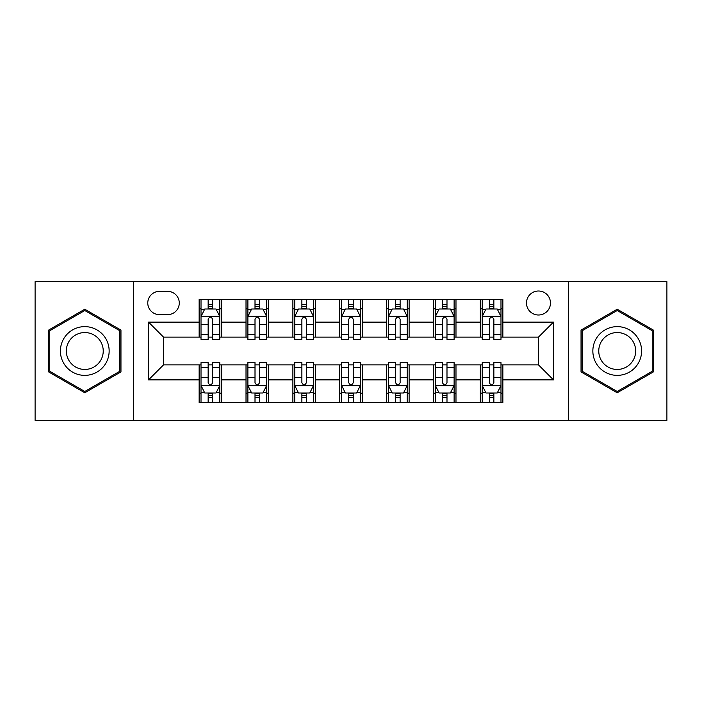 <?xml version="1.0" encoding="UTF-8"?>
<svg xmlns="http://www.w3.org/2000/svg" width="702" height="702" viewBox="0 0 702 702"><rect width="100%" height="100%" fill="white"/><g stroke="black" fill="none" stroke-linecap="round" stroke-linejoin="round"><path stroke-width="1.05" d="M538.478 291.005A11.995 11.995 0 0 0 526.482 303.01A11.995 11.995 0 0 0 538.478 315.005A11.995 11.995 0 0 0 550.473 303.01A11.995 11.995 0 0 0 538.478 291.005M568.471 420.366L666.9 420.366L666.9 281.634L568.471 281.634L568.471 420.366L133.529 420.366L133.529 281.634L35.1 281.634L35.1 420.366L133.529 420.366M159.398 314.628L167.646 314.628A11.627 11.627 0 0 0 179.273 303.01A11.627 11.627 0 0 0 167.646 291.383L159.398 291.383A11.627 11.627 0 0 0 147.771 303.01A11.627 11.627 0 0 0 159.398 314.628M568.471 281.634L133.529 281.634M199.14 379.87L148.526 379.87L148.526 322.13L199.14 322.13L199.14 337.127L163.522 337.127L163.522 364.873L199.14 364.873L199.14 402.553L502.86 402.553L502.86 364.873L538.478 364.873L538.478 337.127L502.86 337.127L502.86 322.13L553.474 322.13L553.474 379.87L502.86 379.87M502.86 322.13L502.86 299.447L199.14 299.447L199.14 322.13M480.361 299.447L480.361 337.127L482.23 337.127M489.355 337.127L493.857 337.127M500.982 337.127L502.86 337.127M480.361 337.127L454.115 337.127M433.494 299.447L433.494 337.127L435.363 337.127M442.488 337.127L446.99 337.127M433.494 337.127L407.239 337.127M386.618 299.447L386.618 337.127L388.496 337.127M395.621 337.127L400.122 337.127M386.618 337.127L360.372 337.127M339.75 299.447L339.75 337.127L341.628 337.127M348.754 337.127L353.246 337.127M339.75 337.127L313.504 337.127M292.883 299.447L292.883 337.127L294.761 337.127M301.878 337.127L306.379 337.127M292.883 337.127L266.637 337.127M246.016 299.447L246.016 337.127L247.885 337.127M255.01 337.127L259.512 337.127M246.016 337.127L219.77 337.127M199.14 337.127L201.018 337.127M208.143 337.127L212.645 337.127M199.14 364.873L201.018 364.873M208.143 364.873L212.645 364.873M219.77 364.873L221.639 364.873L221.639 402.553M247.885 364.873L221.639 364.873M255.01 364.873L259.512 364.873M266.637 364.873L268.506 364.873L268.506 402.553M294.761 364.873L268.506 364.873M301.878 364.873L306.379 364.873M313.504 364.873L315.382 364.873L315.382 402.553M341.628 364.873L315.382 364.873M348.754 364.873L353.246 364.873M360.372 364.873L362.25 364.873L362.25 402.553M388.496 364.873L362.25 364.873M395.621 364.873L400.122 364.873M407.239 364.873L409.117 364.873L409.117 402.553M435.363 364.873L409.117 364.873M442.488 364.873L446.99 364.873M454.115 364.873L455.984 364.873L455.984 402.553M482.23 364.873L455.984 364.873M489.355 364.873L493.857 364.873M500.982 364.873L502.86 364.873M221.639 299.447L221.639 337.127M199.14 308.819L201.018 308.819M208.143 308.819L212.645 308.819M219.77 308.819L221.639 308.819M199.14 393.181L201.018 393.181M208.143 393.181L212.645 393.181M219.77 393.181L221.639 393.181M246.016 364.873L246.016 402.553M268.506 299.447L268.506 337.127M246.016 308.819L247.885 308.819M255.01 308.819L259.512 308.819M266.637 308.819L268.506 308.819M246.016 393.181L247.885 393.181M255.01 393.181L259.512 393.181M266.637 393.181L268.506 393.181M292.883 364.873L292.883 402.553M292.883 393.181L294.761 393.181M301.878 393.181L306.379 393.181M313.504 393.181L315.382 393.181M315.382 299.447L315.382 337.127M292.883 308.819L294.761 308.819M301.878 308.819L306.379 308.819M313.504 308.819L315.382 308.819M339.75 364.873L339.75 402.553M339.75 393.181L341.628 393.181M348.754 393.181L353.246 393.181M360.372 393.181L362.25 393.181M362.25 299.447L362.25 337.127M339.75 308.819L341.628 308.819M348.754 308.819L353.246 308.819M360.372 308.819L362.25 308.819M386.618 364.873L386.618 402.553M386.618 393.181L388.496 393.181M395.621 393.181L400.122 393.181M407.239 393.181L409.117 393.181M409.117 299.447L409.117 337.127M386.618 308.819L388.496 308.819M395.621 308.819L400.122 308.819M407.239 308.819L409.117 308.819M433.494 364.873L433.494 402.553M433.494 393.181L435.363 393.181M442.488 393.181L446.99 393.181M454.115 393.181L455.984 393.181M455.984 299.447L455.984 337.127M433.494 308.819L435.363 308.819M442.488 308.819L446.99 308.819M454.115 308.819L455.984 308.819M480.361 364.873L480.361 402.553M480.361 393.181L482.23 393.181M489.355 393.181L493.857 393.181M500.982 393.181L502.86 393.181M480.361 308.819L482.23 308.819M489.355 308.819L493.857 308.819M500.982 308.819L502.86 308.819M163.522 337.127L148.526 322.13M163.522 364.873L148.526 379.87M553.474 322.13L538.478 337.127M553.474 379.87L538.478 364.873M84.784 392.778L120.963 371.893L120.963 330.107L84.784 309.222L48.596 330.107L48.596 371.893L84.784 392.778M653.404 330.107L617.216 309.222L581.037 330.107L581.037 371.893L617.216 392.778L653.404 371.893L653.404 330.107M212.645 304.317L208.143 304.317M219.77 334.678L212.645 334.678L212.645 339.373L219.77 339.373L219.77 316.505L216.014 309.003L204.765 309.003L201.018 316.505L201.018 339.373L208.143 339.373L208.143 334.678L201.018 334.678M201.018 316.505L201.018 299.447M219.77 316.505L219.77 299.447M208.143 309.003L208.143 299.447M212.645 299.447L212.645 309.003M212.645 334.678L212.645 319.313C211.144 316.426 209.644 316.426 208.143 319.313L208.143 334.678M208.143 397.683L212.645 397.683M201.018 367.322L208.143 367.322L208.143 362.627L201.018 362.627L201.018 385.495L204.765 392.997L216.014 392.997L219.77 385.495L219.77 362.627L212.645 362.627L212.645 367.322L219.77 367.322M219.77 385.495L219.77 402.553M201.018 385.495L201.018 402.553M212.645 392.997L212.645 402.553M208.143 402.553L208.143 392.997M208.143 367.322L208.143 382.687C209.644 385.573 211.135 385.573 212.645 382.687L212.645 367.322M259.512 304.317L255.01 304.317M266.637 334.678L259.512 334.678L259.512 339.373L266.637 339.373L266.637 316.505L262.881 309.003L251.641 309.003L247.885 316.505L247.885 339.373L255.01 339.373L255.01 334.678L247.885 334.678M247.885 316.505L247.885 299.447M266.637 316.505L266.637 299.447M255.01 309.003L255.01 299.447M259.512 299.447L259.512 309.003M259.512 334.678L259.512 319.313C258.011 316.426 256.511 316.426 255.01 319.313L255.01 334.678M306.379 304.317L301.878 304.317M313.504 334.678L306.379 334.678L306.379 339.373L313.504 339.373L313.504 316.505L309.757 309.003L298.508 309.003L294.761 316.505L294.761 339.373L301.878 339.373L301.878 334.678L294.761 334.678M294.761 316.505L294.761 299.447M313.504 316.505L313.504 299.447M301.878 309.003L301.878 299.447M306.379 299.447L306.379 309.003M306.379 334.678L306.379 319.313C304.879 316.426 303.387 316.426 301.878 319.313L301.878 334.678M353.246 304.317L348.754 304.317M360.372 334.678L353.246 334.678L353.246 339.373L360.372 339.373L360.372 316.505L356.625 309.003L345.375 309.003L341.628 316.505L341.628 339.373L348.754 339.373L348.754 334.678L341.628 334.678M341.628 316.505L341.628 299.447M360.372 316.505L360.372 299.447M348.754 309.003L348.754 299.447M353.246 299.447L353.246 309.003M353.246 334.678L353.246 319.313C351.755 316.426 350.254 316.426 348.754 319.313L348.754 334.678M255.01 397.683L259.512 397.683M247.885 367.322L255.01 367.322L255.01 362.627L247.885 362.627L247.885 385.495L251.641 392.997L262.881 392.997L266.637 385.495L266.637 362.627L259.512 362.627L259.512 367.322L266.637 367.322M266.637 385.495L266.637 402.553M247.885 385.495L247.885 402.553M259.512 392.997L259.512 402.553M255.01 402.553L255.01 392.997M255.01 367.322L255.01 382.687C256.511 385.573 258.011 385.573 259.512 382.687L259.512 367.322M301.878 397.683L306.379 397.683M294.761 367.322L301.878 367.322L301.878 362.627L294.761 362.627L294.761 385.495L298.508 392.997L309.757 392.997L313.504 385.495L313.504 362.627L306.379 362.627L306.379 367.322L313.504 367.322M313.504 385.495L313.504 402.553M294.761 385.495L294.761 402.553M306.379 392.997L306.379 402.553M301.878 402.553L301.878 392.997M301.878 367.322L301.878 382.687C303.378 385.573 304.879 385.573 306.379 382.687L306.379 367.322M348.754 397.683L353.246 397.683M341.628 367.322L348.754 367.322L348.754 362.627L341.628 362.627L341.628 385.495L345.375 392.997L356.625 392.997L360.372 385.495L360.372 362.627L353.246 362.627L353.246 367.322L360.372 367.322M360.372 385.495L360.372 402.553M341.628 385.495L341.628 402.553M353.246 392.997L353.246 402.553M348.754 402.553L348.754 392.997M348.754 367.322L348.754 382.687C350.245 385.573 351.746 385.573 353.246 382.687L353.246 367.322M400.122 304.317L395.621 304.317M407.239 334.678L400.122 334.678L400.122 339.373L407.239 339.373L407.239 316.505L403.492 309.003L392.242 309.003L388.496 316.505L388.496 339.373L395.621 339.373L395.621 334.678L388.496 334.678M388.496 316.505L388.496 299.447M407.239 316.505L407.239 299.447M395.621 309.003L395.621 299.447M400.122 299.447L400.122 309.003M400.122 334.678L400.122 319.313C398.622 316.426 397.121 316.426 395.621 319.313L395.621 334.678M395.621 397.683L400.122 397.683M388.496 367.322L395.621 367.322L395.621 362.627L388.496 362.627L388.496 385.495L392.242 392.997L403.492 392.997L407.239 385.495L407.239 362.627L400.122 362.627L400.122 367.322L407.239 367.322M407.239 385.495L407.239 402.553M388.496 385.495L388.496 402.553M400.122 392.997L400.122 402.553M395.621 402.553L395.621 392.997M395.621 367.322L395.621 382.687C397.121 385.573 398.613 385.573 400.122 382.687L400.122 367.322M105.888 338.812A24.368 24.368 0 0 0 72.596 329.896A24.368 24.368 0 0 0 63.671 363.188A24.368 24.368 0 0 0 96.964 372.104A24.368 24.368 0 0 0 105.888 338.812M100.763 341.777A18.454 18.454 0 0 0 75.553 335.021A18.454 18.454 0 0 0 68.805 360.223A18.454 18.454 0 0 0 94.007 366.979A18.454 18.454 0 0 0 100.763 341.777M84.784 391.479L49.719 371.244L49.719 330.756L84.784 310.521L119.84 330.756L119.84 371.244L84.784 391.479M617.216 375.368A24.368 24.368 0 0 0 641.593 351A24.368 24.368 0 0 0 617.216 326.632A24.368 24.368 0 0 0 592.848 351A24.368 24.368 0 0 0 617.216 375.368M617.216 369.454A18.454 18.454 0 0 0 635.67 351A18.454 18.454 0 0 0 617.216 332.546A18.454 18.454 0 0 0 598.762 351A18.454 18.454 0 0 0 617.216 369.454M582.16 330.756L617.216 310.521L652.281 330.756L652.281 371.244L617.216 391.479L582.16 371.244L582.16 330.756M446.99 304.317L442.488 304.317M454.115 334.678L446.99 334.678L446.99 339.373L454.115 339.373L454.115 316.505L450.359 309.003L439.119 309.003L435.363 316.505L435.363 339.373L442.488 339.373L442.488 334.678L435.363 334.678M435.363 316.505L435.363 299.447M454.115 316.505L454.115 299.447M442.488 309.003L442.488 299.447M446.99 299.447L446.99 309.003M446.99 334.678L446.99 319.313C445.489 316.426 443.989 316.426 442.488 319.313L442.488 334.678M493.857 304.317L489.355 304.317M500.982 334.678L493.857 334.678L493.857 339.373L500.982 339.373L500.982 316.505L497.235 309.003L485.986 309.003L482.23 316.505L482.23 339.373L489.355 339.373L489.355 334.678L482.23 334.678M482.23 316.505L482.23 299.447M500.982 316.505L500.982 299.447M489.355 309.003L489.355 299.447M493.857 299.447L493.857 309.003M493.857 334.678L493.857 319.313C492.356 316.426 490.865 316.426 489.355 319.313L489.355 334.678M442.488 397.683L446.99 397.683M435.363 367.322L442.488 367.322L442.488 362.627L435.363 362.627L435.363 385.495L439.119 392.997L450.359 392.997L454.115 385.495L454.115 362.627L446.99 362.627L446.99 367.322L454.115 367.322M454.115 385.495L454.115 402.553M435.363 385.495L435.363 402.553M446.99 392.997L446.99 402.553M442.488 402.553L442.488 392.997M442.488 367.322L442.488 382.687C443.989 385.573 445.489 385.573 446.99 382.687L446.99 367.322M489.355 397.683L493.857 397.683M482.23 367.322L489.355 367.322L489.355 362.627L482.23 362.627L482.23 385.495L485.986 392.997L497.235 392.997L500.982 385.495L500.982 362.627L493.857 362.627L493.857 367.322L500.982 367.322M500.982 385.495L500.982 402.553M482.23 385.495L482.23 402.553M493.857 392.997L493.857 402.553M489.355 402.553L489.355 392.997M489.355 367.322L489.355 382.687C490.856 385.573 492.356 385.573 493.857 382.687L493.857 367.322M246.016 379.87L221.639 379.87M246.016 322.13L221.639 322.13M292.883 322.13L268.506 322.13M292.883 379.87L268.506 379.87M339.75 322.13L315.382 322.13M339.75 379.87L315.382 379.87M386.618 322.13L362.25 322.13M386.618 379.87L362.25 379.87M433.494 322.13L409.117 322.13M433.494 379.87L409.117 379.87M480.361 322.13L455.984 322.13M480.361 379.87L455.984 379.87M219.673 316.312L201.114 316.312M201.018 309.459L204.545 309.459M216.242 309.459L219.77 309.459M208.143 324.622L201.018 324.622M219.77 324.622L212.645 324.622M212.645 306.704L208.143 306.704M201.114 385.688L219.673 385.688M219.77 392.541L216.242 392.541M204.545 392.541L201.018 392.541M212.645 377.378L219.77 377.378M201.018 377.378L208.143 377.378M208.143 395.296L212.645 395.296M266.541 316.312L247.982 316.312M247.885 309.459L251.413 309.459M263.11 309.459L266.637 309.459M255.01 324.622L247.885 324.622M266.637 324.622L259.512 324.622M259.512 306.704L255.01 306.704M313.408 316.312L294.849 316.312M294.761 309.459L298.28 309.459M309.977 309.459L313.504 309.459M301.878 324.622L294.761 324.622M313.504 324.622L306.379 324.622M306.379 306.704L301.878 306.704M360.284 316.312L341.716 316.312M341.628 309.459L345.147 309.459M356.853 309.459L360.372 309.459M348.754 324.622L341.628 324.622M360.372 324.622L353.246 324.622M353.246 306.704L348.754 306.704M247.982 385.688L266.541 385.688M266.637 392.541L263.11 392.541M251.413 392.541L247.885 392.541M259.512 377.378L266.637 377.378M247.885 377.378L255.01 377.378M255.01 395.296L259.512 395.296M294.849 385.688L313.408 385.688M313.504 392.541L309.977 392.541M298.28 392.541L294.761 392.541M306.379 377.378L313.504 377.378M294.761 377.378L301.878 377.378M301.878 395.296L306.379 395.296M341.716 385.688L360.284 385.688M360.372 392.541L356.853 392.541M345.147 392.541L341.628 392.541M353.246 377.378L360.372 377.378M341.628 377.378L348.754 377.378M348.754 395.296L353.246 395.296M407.151 316.312L388.592 316.312M388.496 309.459L392.023 309.459M403.72 309.459L407.239 309.459M395.621 324.622L388.496 324.622M407.239 324.622L400.122 324.622M400.122 306.704L395.621 306.704M388.592 385.688L407.151 385.688M407.239 392.541L403.72 392.541M392.023 392.541L388.496 392.541M400.122 377.378L407.239 377.378M388.496 377.378L395.621 377.378M395.621 395.296L400.122 395.296M454.018 316.312L435.459 316.312M435.363 309.459L438.89 309.459M450.587 309.459L454.115 309.459M442.488 324.622L435.363 324.622M454.115 324.622L446.99 324.622M446.99 306.704L442.488 306.704M500.886 316.312L482.327 316.312M482.23 309.459L485.758 309.459M497.455 309.459L500.982 309.459M489.355 324.622L482.23 324.622M500.982 324.622L493.857 324.622M493.857 306.704L489.355 306.704M435.459 385.688L454.018 385.688M454.115 392.541L450.587 392.541M438.89 392.541L435.363 392.541M446.99 377.378L454.115 377.378M435.363 377.378L442.488 377.378M442.488 395.296L446.99 395.296M482.327 385.688L500.886 385.688M500.982 392.541L497.455 392.541M485.758 392.541L482.23 392.541M493.857 377.378L500.982 377.378M482.23 377.378L489.355 377.378M489.355 395.296L493.857 395.296"/></g></svg>

